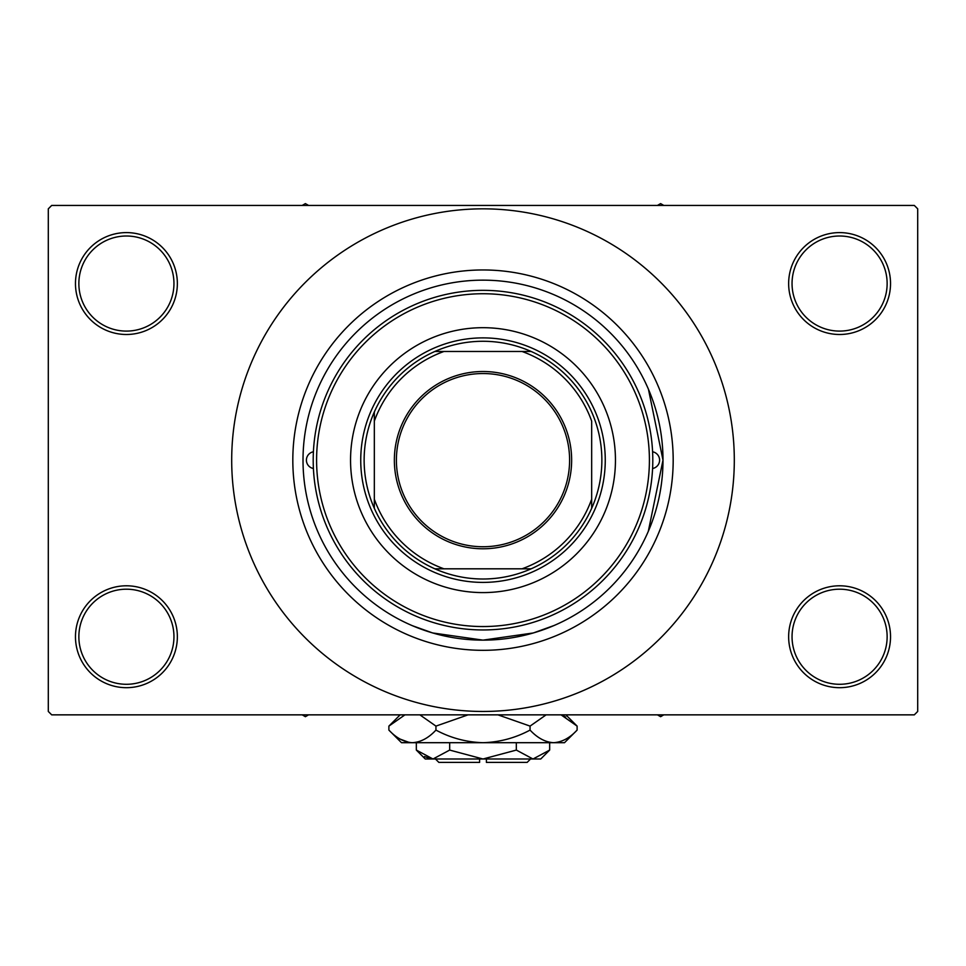 <?xml version="1.0" encoding="UTF-8"?>
<svg xmlns="http://www.w3.org/2000/svg" width="966" height="966" viewBox="0 0 966 966"><rect width="100%" height="100%" fill="white"/><g stroke="black" fill="none" stroke-linecap="round" stroke-linejoin="round"><path stroke-width="1.45" d="M788.642 636.739A50.944 50.944 0 0 1 839.587 585.794A50.944 50.944 0 0 1 890.531 636.739A50.944 50.944 0 0 1 839.587 687.683A50.944 50.944 0 0 1 788.642 636.739M887.138 636.739A47.539 47.539 0 0 0 839.587 589.2A47.539 47.539 0 0 0 792.048 636.739A47.539 47.539 0 0 0 839.587 684.29A47.539 47.539 0 0 0 887.138 636.739M75.469 636.739A50.944 50.944 0 0 1 126.413 585.794A50.944 50.944 0 0 1 177.358 636.739A50.944 50.944 0 0 1 126.413 687.683A50.944 50.944 0 0 1 75.469 636.739M173.952 636.739A47.539 47.539 0 0 0 126.413 589.2A47.539 47.539 0 0 0 78.862 636.739A47.539 47.539 0 0 0 126.413 684.29A47.539 47.539 0 0 0 173.952 636.739M75.469 283.545A50.944 50.944 0 0 1 126.413 232.601A50.944 50.944 0 0 1 177.358 283.545A50.944 50.944 0 0 1 126.413 334.49A50.944 50.944 0 0 1 75.469 283.545M173.952 283.545A47.539 47.539 0 0 0 126.413 236.006A47.539 47.539 0 0 0 78.862 283.545A47.539 47.539 0 0 0 126.413 331.096A47.539 47.539 0 0 0 173.952 283.545M788.642 283.545A50.944 50.944 0 0 1 839.587 232.601A50.944 50.944 0 0 1 890.531 283.545A50.944 50.944 0 0 1 839.587 334.49A50.944 50.944 0 0 1 788.642 283.545M887.138 283.545A47.539 47.539 0 0 0 839.587 236.006A47.539 47.539 0 0 0 792.048 283.545A47.539 47.539 0 0 0 839.587 331.096A47.539 47.539 0 0 0 887.138 283.545M554.182 625.461L533.341 632.959L482.988 640.132L432.635 632.947L412.337 625.69M648.319 531.324L662.99 460.142L648.452 389.274M292.819 460.142A190.181 190.181 0 0 1 483 269.961A190.181 190.181 0 0 1 673.181 460.142A190.181 190.181 0 0 1 483 650.323A190.181 190.181 0 0 1 292.819 460.142M231.695 460.142A251.305 251.305 0 0 0 483 711.459A251.305 251.305 0 0 0 734.305 460.142A251.305 251.305 0 0 0 483 208.837A251.305 251.305 0 0 0 231.695 460.142M914.307 714.852L51.693 714.852L48.3 711.459L48.3 208.837L51.693 205.432L914.307 205.432L917.7 208.837L917.7 711.459L914.307 714.852M313.407 451.786A8.489 8.489 0 0 0 313.407 468.498M652.593 468.498A8.489 8.489 0 0 0 652.593 451.786M350.549 460.142A132.451 132.451 0 0 0 483 592.593A132.451 132.451 0 0 0 615.451 460.142A132.451 132.451 0 0 0 483 327.691A132.451 132.451 0 0 0 350.549 460.142M649.406 460.142A166.406 166.406 0 0 0 483 293.736A166.406 166.406 0 0 0 316.594 460.142A166.406 166.406 0 0 0 483 626.548A166.406 166.406 0 0 0 649.406 460.142M313.201 460.142A169.799 169.799 0 0 1 483 290.343A169.799 169.799 0 0 1 652.799 460.142A169.799 169.799 0 0 1 483 629.953A169.799 169.799 0 0 1 313.201 460.142M662.99 460.142A179.99 179.99 0 0 0 483 280.152A179.99 179.99 0 0 0 303.01 460.142A179.99 179.99 0 0 0 483 640.132A179.99 179.99 0 0 0 662.99 460.142M657.435 714.852L660.611 716.687L663.787 714.852M483 371.512A88.643 88.643 0 0 1 571.643 460.142A88.643 88.643 0 0 1 483 548.785A88.643 88.643 0 0 1 394.357 460.142A88.643 88.643 0 0 1 483 371.512M483 546.744A86.602 86.602 0 0 0 569.602 460.142A86.602 86.602 0 0 0 483 373.54A86.602 86.602 0 0 0 396.398 460.142A86.602 86.602 0 0 0 483 546.744M483 341.276A118.866 118.866 0 0 0 434.857 351.467L443.986 351.467L434.857 351.467A118.866 118.866 0 0 0 374.325 508.297L374.325 499.168L374.325 508.297A118.866 118.866 0 0 0 531.143 568.817L522.014 568.817L531.143 568.817A118.866 118.866 0 0 0 591.675 508.297L591.675 421.128A115.461 115.461 0 0 0 522.014 351.467L443.986 351.467A115.461 115.461 0 0 0 374.325 421.128L374.325 499.168A115.461 115.461 0 0 0 443.986 568.817L522.014 568.817A115.461 115.461 0 0 0 591.675 499.168L591.675 508.297A118.866 118.866 0 0 0 531.143 351.467L522.014 351.467L531.143 351.467A118.866 118.866 0 0 0 483 341.276M483 582.401A122.259 122.259 0 0 1 360.741 460.142A122.259 122.259 0 0 1 483 337.883A122.259 122.259 0 0 1 605.259 460.142A122.259 122.259 0 0 1 483 582.401M434.857 568.817L443.986 568.817L434.857 568.817M374.325 411.999L374.325 421.128L374.325 411.999M302.213 714.852L305.389 716.687L308.565 714.852M663.787 205.432L660.611 203.609L657.435 205.432M308.565 205.432L305.389 203.609L302.213 205.432M530.539 758.998L527.146 762.391L486.393 762.391L486.393 758.998M416.334 750.075L425.269 758.998L540.731 758.998L549.666 750.075L533.003 758.998L516.327 750.075L483 758.998L449.673 750.075L432.997 758.998L416.334 750.075L416.334 742.697M449.673 750.075L449.673 742.697M424.472 756.535L430.703 758.817L424.485 756.535M549.666 750.075L549.666 742.697M516.327 750.075L516.327 742.697M565.678 717.001L561.053 714.852L577.113 726.106L577.113 730.091L564.506 742.697L401.494 742.697L388.887 730.091L388.887 726.106L404.947 714.852M577.113 730.091C569.795 737.976 561.946 742.178 553.59 742.697C545.319 742.214 537.482 738.012 530.056 730.091C515.289 738 499.603 742.202 483 742.697C466.361 742.19 450.675 737.988 435.944 730.091C428.614 737.976 420.778 742.178 412.41 742.697C404.15 742.214 396.301 738.012 388.887 730.091M435.944 730.091L435.944 726.106L468.063 714.852M419.872 714.852L435.944 726.106M400.322 739.183L409.161 742.443M553.59 742.697L556.839 742.443L553.59 742.697M530.056 730.091L530.056 726.106L546.116 714.852M497.937 714.852L530.056 726.106M479.607 758.998L479.607 762.391L438.854 762.391L435.461 758.998M565.859 714.852L577.113 726.106M400.141 714.852L388.887 726.106"/></g></svg>
